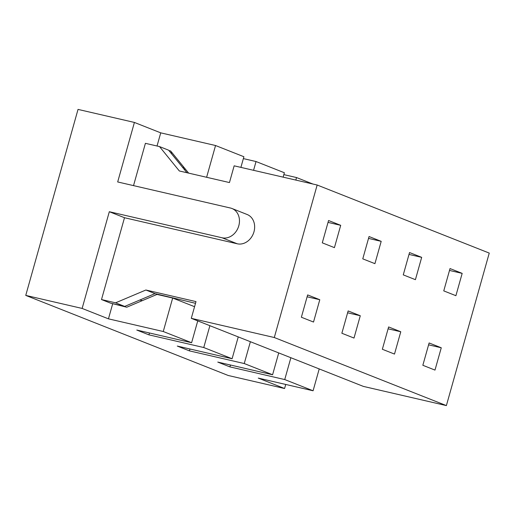 <?xml version="1.0" encoding="UTF-8"?>
<svg xmlns="http://www.w3.org/2000/svg" width="515" height="515" viewBox="0 0 515 515"><rect width="100%" height="100%" fill="white"/><g stroke="black" fill="none" stroke-linecap="round" stroke-linejoin="round"><path stroke-width="0.77" d="M368.521 238.413L381.197 241.342L369.049 236.533L362.772 258.852L374.92 263.661L381.197 241.342M334.428 247.644L340.705 225.325L328.557 220.517L322.281 242.835L334.428 247.644M328.029 222.396L340.705 225.325M231.962 208.498A15.495 12.817 111.6 0 1 238.509 226.716A15.495 12.817 111.6 0 1 222.081 237.782L109.315 211.717L124.501 217.723L237.261 243.788A15.495 12.817 111.6 0 0 253.689 232.722A15.495 12.817 111.6 0 0 247.142 214.504L231.962 208.498A15.495 12.817 111.6 0 0 230.443 208.028L117.684 181.956L134.409 122.441L160.732 132.851L215.547 145.52L243.891 156.734L240.898 167.381M215.547 145.52L206.618 177.282M168.952 150.599L170.645 150.985L188.638 173.124M183.849 168.92L185.542 169.313M182.516 167.278L184.209 167.671M421.682 257.358L409.534 252.55L403.264 274.868L415.412 279.677L421.682 257.358L409.013 254.429M489.25 253.084L317.163 185.014L274.295 337.525L446.383 405.595L489.25 253.084M133.527 185.619L145.41 143.325L159.508 146.582L179.336 170.974L229.452 182.561L234.158 165.824L317.163 185.014M134.409 122.441L78.029 109.405L25.75 295.398L228.203 375.48L284.583 388.516L258.266 378.1L313.081 390.776L284.737 379.561L290.872 357.725M230.45 365.019L229.922 366.892L217.774 362.084L272.59 374.759L278.724 352.923M229.922 366.892L284.737 379.561M112.631 303.966L108.453 318.843L163.261 331.512L172.673 298.037L157.011 294.413L126.729 307.223L110.609 303.161L124.701 306.419L154.989 293.614L145.88 290.009L195.996 301.597L191.29 318.334L274.295 337.525M139.822 300.026L142.352 300.612M195.513 303.316L154.989 293.614M163.261 331.512L191.606 342.726L136.79 330.051L148.938 334.859L203.753 347.528L232.098 358.743L177.282 346.067L189.43 350.876L244.245 363.545L250.387 341.709M189.43 350.876L189.958 349.003M124.501 217.723L101.5 299.556L115.592 302.82L145.88 290.009M115.592 302.82L124.701 306.419M110.609 303.161L101.5 299.556M243.363 158.607L256.039 161.536L284.377 172.75L283.141 177.147M256.039 161.536L253.573 170.311M159.508 146.582L168.617 150.187L186.951 172.737M283.855 174.624L296.524 177.553L295.816 180.076M109.315 211.717L82.13 308.434L108.453 318.843M25.75 295.398L82.13 308.434M462.174 273.375L455.904 295.694L443.756 290.885L450.026 268.566L462.174 273.375L449.498 270.446M429.117 342.964L422.841 365.283L434.988 370.092L441.265 347.773L429.117 342.964M360.281 315.74L354.005 338.059L341.863 333.25L348.134 310.931L360.281 315.74L347.606 312.805M313.519 322.042L301.372 317.234L307.642 294.915L319.789 299.724L313.519 322.042M388.625 326.948L400.773 331.757L394.496 354.075L382.349 349.267L388.625 326.948M441.265 347.773L428.589 344.838M191.29 318.334L363.378 386.405L446.383 405.595M244.245 363.545L272.59 374.759M285.728 384.454L284.583 388.516M312.869 184.016L296.524 177.553M191.606 342.726L197.747 320.89M194.561 306.695L172.673 298.037M307.114 296.788L319.789 299.724M203.753 347.528L209.895 325.692M232.098 358.743L238.239 336.907M148.938 334.859L149.466 332.986M313.081 390.776L319.216 368.94M400.773 331.757L388.098 328.821M172.306 153.039L170.62 152.646M160.732 132.851L157.03 146.009M237.261 243.788L222.081 237.782"/></g></svg>
